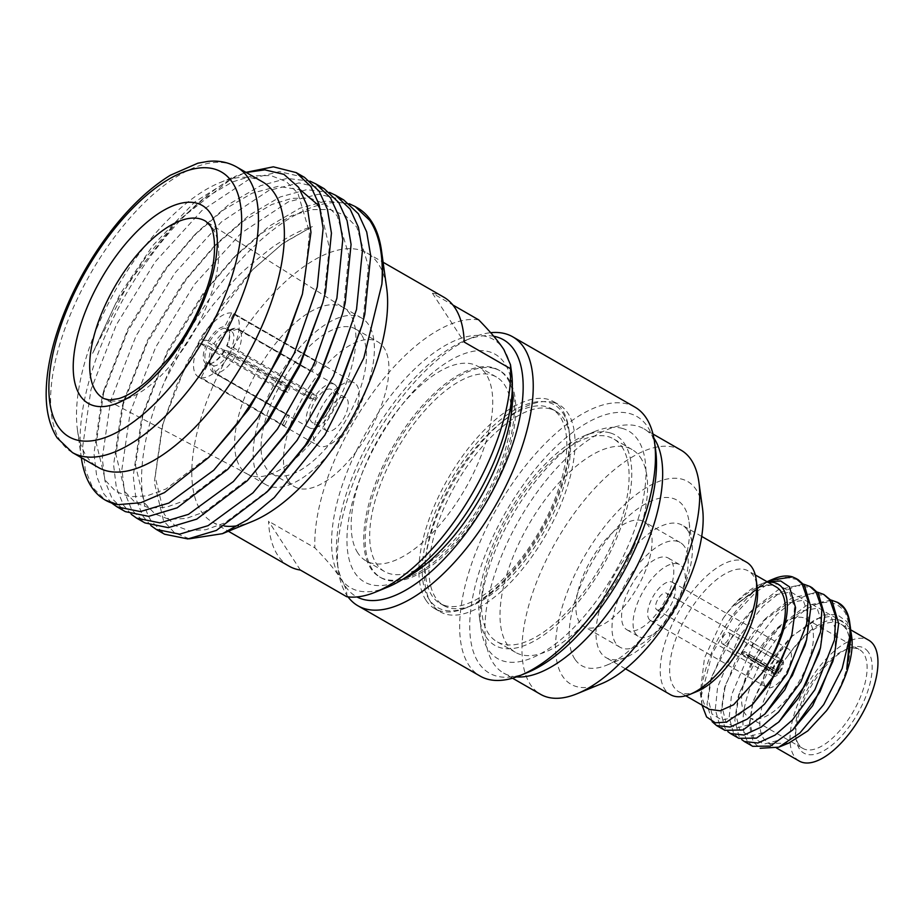 <?xml version="1.0" encoding="UTF-8"?>
<svg xmlns="http://www.w3.org/2000/svg" width="924" height="924" viewBox="0 0 924 924"><rect width="100%" height="100%" fill="white"/><g stroke="black" fill="none" stroke-linecap="round" stroke-linejoin="round"><path stroke-width="0.69" stroke-dasharray="4.62 3.46" d="M659.193 609.759A9.587 4.274 119.9 0 1 656.802 609.759A9.587 4.274 119.9 0 1 656.791 601.478A9.587 4.274 119.9 0 1 663.963 593.162A9.587 4.274 119.9 0 1 666.354 593.15A9.587 4.274 119.9 0 1 666.366 601.443A9.587 4.274 119.9 0 1 659.193 609.759M779.325 661.861L780.861 661.353L781.854 659.655L752.228 642.607A9.587 4.274 119.9 0 1 752.656 642.792A9.587 4.274 119.9 0 1 753.129 643.173L782.755 660.221L781.762 661.919L780.226 662.427A6.445 2.876 119.9 0 1 777.8 670.893L749.098 654.377A6.445 2.876 119.9 0 1 747.597 655.878L776.299 672.395A6.445 2.876 119.9 0 1 774.97 673.192A6.445 2.876 119.9 0 1 773.365 673.192A6.445 2.876 119.9 0 1 772.545 671.736A6.445 2.876 119.9 0 1 772.603 670.073L743.901 653.568A6.445 2.876 119.9 0 1 744.49 651.501L773.203 668.006A6.445 2.876 119.9 0 1 778.124 662.046A6.445 2.876 119.9 0 1 778.181 662.023A6.445 2.876 119.9 0 1 779.325 661.861L750.623 645.345L752.228 642.607M780.861 661.353A7.635 3.407 -60.1 0 0 779.325 661.549A7.635 3.407 -60.1 0 0 773.423 668.814L773.203 668.006M743.901 653.568L742.064 654.284A9.587 4.274 119.9 0 1 742.653 652.217L772.279 669.253L773.423 668.814M772.279 669.253A9.587 4.274 119.9 0 1 779.879 659.84A9.587 4.274 119.9 0 1 781.854 659.655M742.653 652.217L744.49 651.501M772.603 670.073L772.834 670.882L771.69 671.321L742.064 654.284M749.098 654.377L749.329 656.41A9.587 4.274 119.9 0 1 747.839 657.9L777.465 674.947L776.299 672.395M777.465 674.947A9.587 4.274 119.9 0 1 775.12 676.437A9.587 4.274 119.9 0 1 772.718 676.449A9.587 4.274 119.9 0 1 771.69 671.321M772.834 670.882A7.635 3.407 -60.1 0 0 772.73 673.03A7.635 3.407 -60.1 0 0 775.606 674.751A7.635 3.407 -60.1 0 0 777.315 673.7M747.839 657.9L747.597 655.878M777.8 670.893L778.967 673.446L749.329 656.41M782.755 660.221A9.587 4.274 119.9 0 1 778.967 673.446M778.817 672.198A7.635 3.407 -60.1 0 0 781.762 661.919M753.129 643.173L751.524 645.911L780.226 662.427M750.623 645.345A6.445 2.876 119.9 0 1 751.085 645.506A6.445 2.876 119.9 0 1 751.524 645.911M724.046 643.901A6.445 2.876 119.9 0 1 722.441 643.901A6.445 2.876 119.9 0 1 721.875 639.893A6.445 2.876 119.9 0 1 725.121 634.257A6.445 2.876 119.9 0 1 727.257 632.732A6.445 2.876 119.9 0 1 728.863 632.732A6.445 2.876 119.9 0 1 728.874 638.299A6.445 2.876 119.9 0 1 724.046 643.901M512.243 389.905A119.358 53.257 -60.1 0 0 498.567 369.981A119.358 53.257 -60.1 0 0 492.954 367.637A119.358 53.257 -60.1 0 0 389.582 452.795A119.358 53.257 -60.1 0 0 379.533 576.899A119.358 53.257 -60.1 0 0 385.135 579.244A119.358 53.257 -60.1 0 0 403.638 578.713M494.386 368.468A119.358 53.257 -60.1 0 0 391.014 453.615A119.358 53.257 -60.1 0 0 380.954 577.719A119.358 53.257 -60.1 0 0 386.567 580.064A119.358 53.257 -60.1 0 0 489.939 494.906A119.358 53.257 -60.1 0 0 499.988 370.801A119.358 53.257 -60.1 0 0 494.386 368.468M404.666 578.412A119.358 53.257 -60.1 0 0 410.475 576.368A119.358 53.257 -60.1 0 0 485.216 500A119.358 53.257 -60.1 0 0 513.652 396.997A119.358 53.257 -60.1 0 0 512.508 390.944M527.685 672.441A148.002 66.043 119.9 0 1 496.269 676.01A148.002 66.043 119.9 0 1 497.886 526.622A148.002 66.043 119.9 0 1 629.96 413.617A148.002 66.043 119.9 0 1 655.624 450.023M634.938 407.126A155.163 69.231 -60.1 0 0 627.639 404.077A155.163 69.231 -60.1 0 0 493.254 514.772A155.163 69.231 -60.1 0 0 480.191 676.114M402.044 579.706A131.289 58.582 119.9 0 1 398.359 581.335A131.289 58.582 119.9 0 1 370.489 584.499A131.289 58.582 119.9 0 1 371.922 451.975A131.289 58.582 119.9 0 1 489.085 351.732A131.289 58.582 119.9 0 1 511.861 384.026A131.289 58.582 119.9 0 1 512.3 388.034M622.418 428.436A131.289 58.582 -60.1 0 0 594.548 431.6A131.289 58.582 -60.1 0 0 512.335 515.604A131.289 58.582 -60.1 0 0 481.046 628.898A131.289 58.582 -60.1 0 0 503.823 661.191A131.289 58.582 -60.1 0 0 620.986 560.96A131.289 58.582 -60.1 0 0 622.418 428.436M610.025 432.871A121.194 54.077 -60.1 0 0 584.303 435.793A121.194 54.077 -60.1 0 0 508.408 513.34A121.194 54.077 -60.1 0 0 479.533 617.937A121.194 54.077 -60.1 0 0 500.542 647.747A121.194 54.077 -60.1 0 0 608.708 555.208A121.194 54.077 -60.1 0 0 610.025 432.871M493.728 336.255A148.002 66.043 -60.1 0 0 465.222 340.494A148.002 66.043 -60.1 0 0 372.545 435.181A148.002 66.043 -60.1 0 0 337.272 562.901A148.002 66.043 -60.1 0 0 356.953 596.939M348.036 596.881A155.163 69.231 119.9 0 1 338.357 570.686A155.163 69.231 119.9 0 1 375.329 436.786A155.163 69.231 119.9 0 1 472.487 337.514A155.163 69.231 119.9 0 1 490.656 332.698M415.592 570.166A112.197 50.058 119.9 0 1 384.534 571.517A112.197 50.058 119.9 0 1 376.299 563.559A112.197 50.058 119.9 0 1 403.603 438.6A112.197 50.058 119.9 0 1 496.419 377.015A112.197 50.058 119.9 0 1 504.654 384.973A112.197 50.058 119.9 0 1 510.868 404.55M511.272 414.125A112.197 50.058 119.9 0 1 424.07 565.696M240.298 467.197A96.084 42.874 -60.1 0 0 247.343 474.012A96.084 42.874 -60.1 0 0 247.978 474.358A96.084 42.874 -60.1 0 0 327.281 420.582A96.084 42.874 -60.1 0 0 350.219 314.252A96.084 42.874 -60.1 0 0 343.797 307.819A96.084 42.874 -60.1 0 0 343.174 307.438A96.084 42.874 -60.1 0 0 263.675 360.187A96.084 42.874 -60.1 0 0 240.298 467.197M361.573 334.881A83.553 37.283 -60.1 0 0 355.44 328.956A83.553 37.283 -60.1 0 0 286.313 374.821A83.553 37.283 -60.1 0 0 265.985 467.867A83.553 37.283 -60.1 0 0 272.118 473.804A83.553 37.283 -60.1 0 0 341.233 427.939A83.553 37.283 -60.1 0 0 361.573 334.881M271.956 486.925A96.084 42.874 -60.1 0 0 349.145 425.814A96.084 42.874 -60.1 0 0 368.734 324.913A96.084 42.874 -60.1 0 0 361.688 318.087A96.084 42.874 -60.1 0 0 282.19 370.836A96.084 42.874 -60.1 0 0 258.812 477.847A96.084 42.874 -60.1 0 0 265.869 484.661A96.084 42.874 -60.1 0 0 271.852 486.902M357.553 207.9A189.535 84.569 -60.1 0 0 164.772 381.185C139.674 439.016 134.511 495.449 151.374 521.171L164.588 534.222M343.797 199.988L318.653 194.225L288.473 201.755L241.118 233.171L194.56 284.28L155.682 347.205L130.226 412.254L121.887 469.415L124.625 492.388L131.739 509.875L144.964 522.926M324.174 188.692L299.029 182.929L268.838 190.46L221.483 221.875L174.925 272.996L136.047 335.92L110.603 400.958L102.264 458.119L104.99 481.092L112.116 498.579L125.329 511.63M304.539 177.396L279.394 171.645L249.214 179.164L201.859 210.58L155.301 261.7L116.424 324.624L90.968 389.674L82.629 446.823L85.366 469.808L92.481 487.294L105.451 500.196M81.3 457.669A189.535 84.569 119.9 0 1 81.231 457.149A189.535 84.569 119.9 0 1 230.769 179.337L176.888 221.702L129.441 281.323L92.619 353.315L120.028 294.19L153.049 245.287L194.721 202.021L236.001 176.034L246.223 172.488M92.619 353.315L115.211 304.539L144.71 258.847L173.793 224.855L203.765 198.741L232.513 181.912L252.656 175.756L270.963 175.595L286.325 181.612L297.932 193.289L309.505 232.409L304.088 287.11L301.363 297.944M212.705 453.407L165.904 489.027L146.951 495.865L129.903 496.766L115.8 491.476L105.382 480.48L96.281 443.104L104.146 389.478L127.974 328.817L164.333 270.143L193.416 236.14L223.389 210.025L252.148 193.208L278.02 186.348L300.219 189.767M320.385 209.263L329.325 247.54L323.723 298.406L320.986 309.24M232.34 464.703L185.528 500.311L166.586 507.161L149.526 508.05L135.435 502.76L125.017 491.776L115.904 454.4L123.77 400.762L147.609 340.101L183.968 281.427L213.051 247.436L243.024 221.321L271.772 204.504L291.915 198.337L310.221 198.175L325.583 204.192L337.191 215.87L348.764 254.989L343.347 309.702L340.621 320.524M251.963 475.987L205.163 511.607L186.209 518.456L169.161 519.346L155.059 514.056L144.641 503.06L135.539 465.684L143.174 412.866L167.232 351.397L203.592 292.723L232.675 258.732L262.647 232.617L291.406 215.789L311.538 209.632L329.856 209.471L345.218 215.488L356.826 227.154L368.387 266.285L362.982 320.986L360.244 331.82M269.323 489.558L224.786 522.903L205.844 529.741L188.785 530.642L174.694 525.352L164.276 514.356L155.163 476.98L163.028 423.342L186.867 362.693L223.227 304.008L252.31 270.016L282.282 243.901L312.3 226.542L283.333 243.047L252.795 269.519L202.183 335.481L176.773 384.881L162.254 426.195L154.273 482.34L163.525 520.72L174.474 532.778L189.397 538.808M164.772 381.185L178.898 354.793L195.172 329.048L213.086 304.758L232.351 282.455C238.346 274.936 251.825 263.109 272.788 246.974C288.577 236.325 301.744 229.522 312.3 226.542M230.769 179.337L245.957 172.349M111.677 503.06L103.811 493.809L96.708 476.391L93.971 453.534L102.183 396.627L127.755 331.139L166.632 268.214L198.036 231.45L229.937 203.627L260.545 185.689L286.983 178.413L309.944 181.116M131.3 514.356L123.446 505.105L116.343 487.687L113.594 464.818L121.933 407.484L147.39 342.434L186.255 279.51L217.66 242.746L249.572 214.922L280.168 196.974L306.606 189.697L329.579 192.4M150.935 525.652L143.07 516.389L135.967 498.983L133.229 476.114L141.441 419.219L167.013 353.73L205.89 290.806L237.295 254.042L269.196 226.218L299.803 208.27L326.241 200.993L349.203 203.696M443.774 297.158A155.163 69.231 -60.1 0 0 432.432 293.243L452.864 305.001M432.432 293.243L464.241 342.088M300.381 570.062L268.572 521.217A155.163 69.231 -60.1 0 0 277.65 555.139A155.163 69.231 -60.1 0 0 289.027 566.146M346.673 596.696C347.505 592.215 345.287 585.851 340.032 577.604C334.442 569.172 326.045 559.251 314.865 547.851L268.572 521.217M262.578 181.901A164.715 73.493 -60.1 0 0 219.877 182.64A164.715 73.493 -60.1 0 0 116.747 288.034A164.715 73.493 -60.1 0 0 77.489 430.168A164.715 73.493 -60.1 0 0 86.232 455.763A164.715 73.493 -60.1 0 0 98.314 467.452M224.52 526.056A155.163 69.231 119.9 0 1 212.335 522.025A155.163 69.231 119.9 0 1 200.947 511.018A155.163 69.231 119.9 0 1 238.704 338.207A155.163 69.231 119.9 0 1 367.071 253.037A155.163 69.231 119.9 0 1 378.459 264.045A155.163 69.231 119.9 0 1 386.694 288.149M357.784 552.899A112.197 50.058 119.9 0 1 385.077 427.951A112.197 50.058 119.9 0 1 477.904 366.354A112.197 50.058 119.9 0 1 486.139 374.324A112.197 50.058 119.9 0 1 458.835 499.272A112.197 50.058 119.9 0 1 366.008 560.868A112.197 50.058 119.9 0 1 357.784 552.899M387.664 587.121A143.232 63.906 119.9 0 1 340.032 577.604A143.232 63.906 119.9 0 1 383.783 404.989A143.232 63.906 119.9 0 1 503.892 349.618A143.232 63.906 119.9 0 1 511.492 371.875M478.724 319.877A155.163 69.231 -60.1 0 0 371.344 394.779A155.163 69.231 -60.1 0 0 314.865 547.851M288.427 480.78A83.553 37.283 -60.1 0 0 294.56 486.705A83.553 37.283 -60.1 0 0 363.686 440.84A83.553 37.283 -60.1 0 0 384.014 347.794A83.553 37.283 -60.1 0 0 377.881 341.868A83.553 37.283 -60.1 0 0 308.755 387.733A83.553 37.283 -60.1 0 0 288.427 480.78M252.552 521.332A155.163 69.231 119.9 0 1 238.496 525.56M621.609 446.35A116.967 52.194 119.9 0 1 594.317 576.576A116.967 52.194 119.9 0 1 496.962 641.695A116.967 52.194 119.9 0 1 488.969 634.28A116.967 52.194 119.9 0 1 516.25 504.042A116.967 52.194 119.9 0 1 613.617 438.923A116.967 52.194 119.9 0 1 621.609 446.35M677.87 563.883A41.407 18.48 -60.1 0 0 642.007 593.416A41.407 18.48 -60.1 0 0 638.519 636.474A41.407 18.48 -60.1 0 0 640.459 637.294A41.407 18.48 -60.1 0 0 676.322 607.749A41.407 18.48 -60.1 0 0 679.81 564.691A41.407 18.48 -60.1 0 0 677.87 563.883M628.978 630.688A41.407 18.48 119.9 0 1 627.038 629.868A41.407 18.48 119.9 0 1 630.526 586.821A41.407 18.48 119.9 0 1 666.389 557.276A41.407 18.48 119.9 0 1 668.329 558.084A41.407 18.48 119.9 0 1 664.841 601.143A41.407 18.48 119.9 0 1 628.978 630.688M846.742 669.322L848.451 662.15L850.022 639.293L844.501 623.099L832.593 615.962L815.973 618.884L790.586 637.41L778.562 651.362L753.176 700.958L749.861 723.192L753.649 737.999L763.813 744.143L778.701 740.228L795.749 726.899M832.801 661.561L834.557 654.157L836.139 631.3L830.618 615.107L818.699 607.969L802.09 610.891L776.703 629.429L764.679 643.381L739.281 692.965L735.978 715.199L739.754 730.006L749.93 736.151L764.806 732.235L781.866 718.918M818.907 653.568L820.674 646.165L822.245 623.319L816.724 607.126L804.816 599.976L788.195 602.898L762.808 621.436L750.796 635.389L725.398 684.973L722.094 707.207L725.871 722.025L736.047 728.17L750.923 724.243L767.971 710.926M805.023 645.576L806.779 638.184L808.361 615.326L802.841 599.133L790.932 591.995L774.312 594.906L748.925 613.444L736.902 627.396L711.503 676.98L708.2 699.214L711.977 714.033L722.152 720.177L737.029 716.262L754.088 702.933M791.498 636.186L792.896 630.191L794.467 607.334L788.946 591.141L777.038 584.003L760.429 586.925L735.088 605.405L764.033 582.836L767.07 581.727M752.702 746.315L747.493 741.314C739.188 727.119 742.284 703.649 756.802 670.928C759.135 663.709 767.856 650.265 782.975 630.584C795.783 616.747 806.121 608.292 813.975 605.208C827.973 599.641 838.507 602.344 845.599 613.317L850.577 628.759M738.819 738.322L733.598 733.321L729.186 717.474L731.531 694.848L753.268 644.12L776.818 614.345L793.092 601.143L811.33 593.531L826.056 595.772M724.924 730.341L719.715 725.328L715.291 709.505L717.625 686.902L739.339 636.186L762.947 606.34L779.221 593.139L797.458 585.539L812.161 587.779M702.009 705.128L701.385 695.599L712.081 653.695L734.765 614.668L755.647 592.353L771.69 581.554L785.897 577.281L798.278 579.787M803.441 584.107L778.112 589.859L752.714 609.609L724.081 648.336L710.29 681.427L707.045 704.342L712.092 721.621M817.336 592.111L791.625 598.047L766.597 617.602L735.689 660.591L724.185 689.419L720.963 713.132L725.144 728.459L727.823 731.612M831.219 600.092L805.878 605.844L780.491 625.583L751.836 664.356L738.068 697.412L734.823 720.316L739.038 736.451L741.695 739.581M850.923 631.762L847.008 621.748L836.925 614.437L823.469 615.014L791.741 636.243L767.382 668.63L752.517 703.337L749.272 724.739L753.199 741.96L760.163 748.278M767.036 581.704L735.088 605.405M601.351 683.783A116.967 52.194 119.9 0 1 563.039 676.888A116.967 52.194 119.9 0 1 596.95 536.786A116.967 52.194 119.9 0 1 695.68 488.958A116.967 52.194 119.9 0 1 702.471 508.004M681.069 450.184A140.841 62.844 -60.1 0 0 563.848 528.597A140.841 62.844 -60.1 0 0 530.988 685.412A140.841 62.844 -60.1 0 0 540.609 694.351M674.104 583.714A22.084 9.852 -60.1 0 0 672.591 582.316A22.084 9.852 -60.1 0 0 654.215 594.606A22.084 9.852 -60.1 0 0 649.064 619.196A22.084 9.852 -60.1 0 0 650.565 620.593A22.084 9.852 -60.1 0 0 668.953 608.304A22.084 9.852 -60.1 0 0 674.104 583.714M790.02 650.404A22.084 9.852 -60.1 0 0 788.507 649.006A22.084 9.852 -60.1 0 0 770.131 661.295A22.084 9.852 -60.1 0 0 764.98 685.885A22.084 9.852 -60.1 0 0 766.493 687.283A22.084 9.852 -60.1 0 0 784.869 674.994A22.084 9.852 -60.1 0 0 790.02 650.404M696.927 691.499A69.704 31.104 119.9 0 1 678.851 691.81A69.704 31.104 119.9 0 1 674.093 687.387A69.704 31.104 119.9 0 1 690.355 609.782A69.704 31.104 119.9 0 1 748.371 570.974A69.704 31.104 119.9 0 1 753.129 575.398A69.704 31.104 119.9 0 1 757.183 586.752M746.523 562.196A76.392 34.084 -60.1 0 0 682.94 604.723A76.392 34.084 -60.1 0 0 665.118 689.778A76.392 34.084 -60.1 0 0 670.339 694.617M839.096 603.256A83.553 37.283 -60.1 0 0 813.975 605.208M768.098 582.316A69.704 31.104 -60.1 0 0 760.048 584.465A69.704 31.104 -60.1 0 0 723.065 618.491L704.492 657.888L700.288 692.804L704.573 704.92L709.286 709.309M868.294 652.021A60.51 27.004 -60.1 0 0 848.463 648.452A60.51 27.004 -60.1 0 0 810.579 687.167A60.51 27.004 -60.1 0 0 796.153 739.385A60.51 27.004 -60.1 0 0 799.676 749.249A60.51 27.004 -60.1 0 0 850.75 724.497A60.51 27.004 -60.1 0 0 868.294 652.021M798.925 744.767A56.93 25.398 119.9 0 1 795.61 735.492A56.93 25.398 119.9 0 1 809.181 686.37A56.93 25.398 119.9 0 1 844.836 649.942A56.93 25.398 119.9 0 1 859.597 649.688A56.93 25.398 119.9 0 1 863.478 653.303A56.93 25.398 119.9 0 1 850.196 716.689A56.93 25.398 119.9 0 1 802.817 748.382A56.93 25.398 119.9 0 1 798.925 744.767M788.888 743.035L768.803 743.554L763.986 739.096C758.8 731.785 758.419 719.738 762.866 702.956L772.73 678.944C775.629 672.995 780.676 665.28 787.883 655.774A69.704 31.104 119.9 0 1 840.967 624.231A69.704 31.104 119.9 0 1 845.726 628.655A69.704 31.104 119.9 0 1 826.495 710.741M799.225 761.053A69.704 31.104 119.9 0 1 794.467 756.629A69.704 31.104 119.9 0 1 810.718 679.024A69.704 31.104 119.9 0 1 868.733 640.216M787.883 655.774A69.704 31.104 119.9 0 1 847.701 625.86A69.704 31.104 119.9 0 1 851.743 637.214M745.218 713.882A56.93 25.398 119.9 0 1 758.5 650.484A56.93 25.398 119.9 0 1 805.89 618.791A56.93 25.398 119.9 0 1 809.782 622.406A56.93 25.398 119.9 0 1 796.5 685.793A56.93 25.398 119.9 0 1 749.11 717.498A56.93 25.398 119.9 0 1 745.218 713.882M723.065 618.491A69.704 31.104 119.9 0 1 776.148 586.948M648.232 525.56A60.395 26.946 -60.1 0 0 644.109 521.725A60.395 26.946 -60.1 0 0 593.832 555.347A60.395 26.946 -60.1 0 0 579.752 622.591A60.395 26.946 -60.1 0 0 583.876 626.426A60.395 26.946 -60.1 0 0 634.141 592.804A60.395 26.946 -60.1 0 0 648.232 525.56M684.337 546.338A60.395 26.946 -60.1 0 0 680.214 542.504A60.395 26.946 -60.1 0 0 629.949 576.126A60.395 26.946 -60.1 0 0 615.858 643.37A60.395 26.946 -60.1 0 0 619.981 647.204A60.395 26.946 -60.1 0 0 670.246 613.582A60.395 26.946 -60.1 0 0 684.337 546.338M687.479 530.076A76.392 34.084 119.9 0 1 691.926 542.515A76.392 34.084 119.9 0 1 673.712 608.442A76.392 34.084 119.9 0 1 625.883 657.311A76.392 34.084 119.9 0 1 606.086 657.657A76.392 34.084 119.9 0 1 600.866 652.806A76.392 34.084 119.9 0 1 618.687 567.763A76.392 34.084 119.9 0 1 682.259 525.225A76.392 34.084 119.9 0 1 687.479 530.076M575.225 659.632A95.484 42.608 -60.1 0 0 606.502 665.257A95.484 42.608 -60.1 0 0 666.285 604.169A95.484 42.608 -60.1 0 0 689.05 521.771A95.484 42.608 -60.1 0 0 683.494 506.213A95.484 42.608 -60.1 0 0 602.898 545.264A95.484 42.608 -60.1 0 0 575.225 659.632M516.528 676.899A140.841 62.844 119.9 0 1 503.58 673.042A140.841 62.844 119.9 0 1 493.947 664.102A140.841 62.844 119.9 0 1 526.807 507.288A140.841 62.844 119.9 0 1 644.04 428.875A140.841 62.844 119.9 0 1 653.661 437.826A140.841 62.844 119.9 0 1 653.88 438.138M640.124 456.999A116.967 52.194 119.9 0 1 612.831 587.225A116.967 52.194 119.9 0 1 515.476 652.356A116.967 52.194 119.9 0 1 507.484 644.929A116.967 52.194 119.9 0 1 534.777 514.691A116.967 52.194 119.9 0 1 632.131 449.572A116.967 52.194 119.9 0 1 640.124 456.999M701.385 695.599A83.553 37.283 119.9 0 1 774.104 578.701M352.61 382.12A36.29 16.193 -60.1 0 0 321.182 408.015A36.29 16.193 -60.1 0 0 318.122 445.738A36.29 16.193 -60.1 0 0 319.831 446.454A36.29 16.193 -60.1 0 0 351.259 420.57A36.29 16.193 -60.1 0 0 354.308 382.836A36.29 16.193 -60.1 0 0 352.61 382.12M309.956 370.894A25.064 11.18 119.9 0 1 311.065 371.09A25.064 11.18 119.9 0 1 312.058 371.483L317.14 361.503A36.29 16.193 -60.1 0 0 316.123 361.134A36.29 16.193 -60.1 0 0 315.038 360.914L309.956 370.894L235.886 328.286A25.064 11.18 -60.1 0 0 231.67 329.083A25.064 11.18 -60.1 0 0 215.754 345.507L289.824 388.115L284.858 386.74A36.29 16.193 -60.1 0 0 282.709 390.968L287.664 392.353A25.064 11.18 119.9 0 1 289.824 388.115M235.585 355.879L229.037 352.818A19.693 8.79 119.9 0 1 213.721 365.916L215.454 373.1A25.064 11.18 -60.1 0 0 235.585 355.879L309.656 398.487L314.622 399.873A36.29 16.193 -60.1 0 0 316.77 395.634L233.449 347.701L227.027 346.188A19.693 8.79 -60.1 0 0 229.649 333.287A19.693 8.79 -60.1 0 0 227.212 328.863L226.83 327.269L233.818 313.571L317.14 361.503M237.988 328.863L231.381 331.266A19.693 8.79 119.9 0 1 231.196 348.579L237.745 351.64A25.064 11.18 -60.1 0 0 238.173 328.967A25.064 11.18 -60.1 0 0 237.988 328.863L312.058 371.483M227.212 328.863L231.381 331.266M315.038 360.914L231.705 312.982L224.728 326.68L225.11 328.274A19.693 8.79 -60.1 0 0 209.794 341.383L213.964 343.774A19.693 8.79 119.9 0 1 226.218 331.312A19.693 8.79 119.9 0 1 229.279 330.677L225.11 328.274M229.279 330.677L235.886 328.286M289.524 415.719A25.064 11.18 119.9 0 1 288.415 415.523A25.064 11.18 119.9 0 1 287.422 415.13L282.34 425.098A36.29 16.193 -60.1 0 0 283.356 425.467A36.29 16.193 -60.1 0 0 284.442 425.687L289.524 415.719L215.454 373.1M284.442 425.687L201.109 377.754L208.085 364.056L209.563 363.525A19.693 8.79 -60.1 0 0 212.624 362.878A19.693 8.79 -60.1 0 0 224.879 350.415L229.037 352.818M213.721 365.916L209.563 363.525M213.352 372.511L211.619 365.327A19.693 8.79 119.9 0 1 209.194 360.903A19.693 8.79 119.9 0 1 211.804 348.013L213.594 349.746A25.064 11.18 -60.1 0 0 210.002 366.747A25.064 11.18 -60.1 0 0 213.167 372.418A25.064 11.18 -60.1 0 0 213.352 372.511L287.422 415.13M282.709 390.968L199.376 343.035L207.646 345.611A19.693 8.79 -60.1 0 0 207.45 362.936L211.619 365.327M207.45 362.936L205.983 363.467L199.007 377.165L282.34 425.098M224.879 350.415L231.289 351.928L314.622 399.873M231.196 348.579L227.027 346.188M316.77 395.634L311.815 394.259L237.745 351.64M311.815 394.259A25.064 11.18 119.9 0 1 309.656 398.487M211.804 348.013L207.646 345.611M287.664 392.353L213.594 349.746M215.754 345.507L213.964 343.774M209.794 341.383L201.536 338.796L284.858 386.74M224.474 350.034A20.882 9.321 119.9 0 1 211.411 363.375A20.882 9.321 119.9 0 1 208.085 364.056M330.584 389.154A19.092 8.524 -60.1 0 0 314.044 402.783A19.092 8.524 -60.1 0 0 312.439 422.638A19.092 8.524 -60.1 0 0 313.34 423.019A19.092 8.524 -60.1 0 0 329.88 409.39A19.092 8.524 -60.1 0 0 331.485 389.535A19.092 8.524 -60.1 0 0 330.584 389.154M327.593 431.219A19.092 8.524 119.9 0 1 326.703 430.838A19.092 8.524 119.9 0 1 328.309 410.984A19.092 8.524 119.9 0 1 344.848 397.366A19.092 8.524 119.9 0 1 345.738 397.736A19.092 8.524 119.9 0 1 344.132 417.59A19.092 8.524 119.9 0 1 327.593 431.219M201.109 377.754A36.29 16.193 -60.1 0 0 231.289 351.928M233.449 347.701A36.29 16.193 -60.1 0 0 234.5 313.917A36.29 16.193 -60.1 0 0 233.818 313.571M333.287 383.864A25.064 11.18 -60.1 0 0 311.573 401.755A25.064 11.18 -60.1 0 0 309.459 427.812A25.064 11.18 -60.1 0 0 310.637 428.309A25.064 11.18 -60.1 0 0 332.351 410.418A25.064 11.18 -60.1 0 0 334.465 384.361A25.064 11.18 -60.1 0 0 333.287 383.864M226.83 327.269A20.882 9.321 119.9 0 1 229.464 331.993A20.882 9.321 119.9 0 1 226.634 345.795M205.983 363.467A20.882 9.321 119.9 0 1 206.191 344.929M199.376 343.035A36.29 16.193 -60.1 0 0 198.314 376.819A36.29 16.193 -60.1 0 0 199.007 377.165M208.339 340.702A20.882 9.321 119.9 0 1 224.728 326.68M231.705 312.982A36.29 16.193 -60.1 0 0 201.536 338.796M445.356 605.67A112.197 50.058 119.9 0 1 440.09 603.476A112.197 50.058 119.9 0 1 449.538 486.809A112.197 50.058 119.9 0 1 546.708 406.768A112.197 50.058 119.9 0 1 551.975 408.974A112.197 50.058 119.9 0 1 542.527 525.629A112.197 50.058 119.9 0 1 445.356 605.67M550.404 408.905A112.197 50.058 -60.1 0 0 453.234 488.946A112.197 50.058 -60.1 0 0 443.786 605.601A112.197 50.058 -60.1 0 0 449.064 607.807A112.197 50.058 -60.1 0 0 546.234 527.766A112.197 50.058 -60.1 0 0 555.682 411.099A112.197 50.058 -60.1 0 0 550.404 408.905M425.906 600.15A119.358 53.257 -60.1 0 0 434.661 608.616A119.358 53.257 -60.1 0 0 440.274 610.96A119.358 53.257 -60.1 0 0 465.604 608.084A119.358 53.257 -60.1 0 0 540.344 531.716A119.358 53.257 -60.1 0 0 568.78 428.713A119.358 53.257 -60.1 0 0 562.45 410.164A119.358 53.257 -60.1 0 0 553.695 401.697A119.358 53.257 -60.1 0 0 548.082 399.353A119.358 53.257 -60.1 0 0 451.362 472.938A119.358 53.257 -60.1 0 0 425.906 600.15M562.935 413.132A116.967 52.194 119.9 0 1 569.149 431.312A116.967 52.194 119.9 0 1 541.268 532.247A116.967 52.194 119.9 0 1 468.029 607.091A116.967 52.194 119.9 0 1 429.117 599.306A116.967 52.194 119.9 0 1 464.853 458.35A116.967 52.194 119.9 0 1 562.935 413.132M553.638 402.552A119.358 53.257 -60.1 0 0 450.265 487.699A119.358 53.257 -60.1 0 0 440.217 611.815A119.358 53.257 -60.1 0 0 445.83 614.148A119.358 53.257 -60.1 0 0 549.191 529.002A119.358 53.257 -60.1 0 0 559.251 404.897A119.358 53.257 -60.1 0 0 553.638 402.552M247.978 474.358L103.892 398.591A102.252 45.623 -60.1 0 0 188.288 341.36A102.252 45.623 -60.1 0 0 212.705 228.205A102.252 45.623 -60.1 0 0 205.856 221.344L343.797 307.819M72.395 452.541A164.715 73.493 119.9 0 1 60.303 440.852A164.715 73.493 119.9 0 1 100.381 257.415A164.715 73.493 119.9 0 1 236.66 166.99M722.441 643.901L773.365 673.192M778.124 662.046L779.325 661.549M725.121 634.257L722.764 636.659L721.875 639.893M666.354 593.15L752.656 642.792M656.802 609.759L772.718 676.449M772.545 671.736L772.73 673.03M728.863 632.732L751.085 645.506M379.533 576.899L380.954 577.719M498.567 369.981L499.988 370.801M479.533 617.937L481.046 628.898M584.303 435.793L594.548 431.6M513.652 396.997L511.861 384.026M410.475 576.368L398.359 581.335M337.272 562.901L338.357 570.686M465.222 340.494L472.487 337.514M173.793 224.855L176.888 221.702M103.915 390.286L102.183 396.627M193.416 236.14L198.036 231.45M123.55 401.57L121.818 407.923M213.051 247.436L217.66 242.746M143.174 412.866L141.441 419.219M232.675 258.732L237.295 254.042M162.809 424.162L162.254 426.195M77.489 430.168L81.231 457.149M219.877 182.64L236.001 176.034M496.419 377.015L477.904 366.354M367.071 253.037L383.102 262.254M272.118 473.804L294.56 486.705M265.869 484.661L247.343 474.012M361.688 318.087L343.174 307.438M355.44 328.956L377.881 341.868M212.335 522.025L228.355 531.242M384.534 571.517L366.008 560.868M627.038 629.868L638.519 636.474M752.714 609.609L748.925 613.444M710.29 681.427L711.249 677.916M766.597 617.602L762.808 621.436M724.185 689.419L725.132 685.908M780.491 625.583L776.703 629.429M738.068 697.412L739.027 693.889M791.741 636.243L790.586 637.41M752.517 703.349L752.91 701.882M788.507 649.006L672.591 582.316M795.61 735.492L796.153 739.385M844.836 649.942L848.463 648.452M768.803 743.554L776.553 748.013M805.89 618.791L859.597 649.688M680.214 542.504L644.109 521.725M691.926 542.515L689.05 521.771M625.883 657.311L606.502 665.257M512.52 678.193L503.58 673.042M515.476 652.356L496.962 641.695M685.758 695.784L678.851 691.81M625.525 668.849L606.086 657.657M701.709 536.417L682.259 525.225M755.278 574.936L748.371 570.974M632.131 449.572L613.617 438.923M652.979 434.026L644.04 428.875M619.981 647.204L583.876 626.426M749.11 717.498L802.817 748.382M840.967 624.231L850.715 629.845M700.288 692.804L701.847 704.019M760.048 584.465L764.033 582.836M766.493 687.283L650.565 620.593M668.329 558.084L679.81 564.691M212.624 362.878L211.411 363.375M326.703 430.838L312.439 422.638M234.5 313.917L354.308 382.836M309.459 427.812L213.167 372.418M229.649 333.287L229.464 331.993M209.194 360.903L210.002 366.747M226.218 331.312L231.67 329.083M334.465 384.361L238.173 328.967M198.314 376.819L318.122 445.738M345.738 397.736L331.485 389.535M440.09 603.476L443.786 605.601M551.975 408.974L555.682 411.099M569.149 431.312L568.78 428.713M468.029 607.091L465.604 608.084M434.661 608.616L440.217 611.815M553.695 401.697L559.251 404.897"/><path stroke-width="1.39" d="M403.638 578.713A119.358 53.257 -60.1 0 0 404.666 578.412M512.508 390.944A119.358 53.257 -60.1 0 0 512.243 389.905M356.953 596.939A148.002 66.043 -60.1 0 0 362.947 599.306A148.002 66.043 -60.1 0 0 495.021 486.313A148.002 66.043 -60.1 0 0 496.638 336.925A148.002 66.043 -60.1 0 0 493.728 336.255M490.656 332.698A155.163 69.231 119.9 0 1 505.428 333.772A155.163 69.231 119.9 0 1 512.716 336.81A155.163 69.231 119.9 0 1 499.641 498.151A155.163 69.231 119.9 0 1 365.257 608.847A155.163 69.231 119.9 0 1 357.969 605.809A155.163 69.231 119.9 0 1 348.036 596.881M654.55 442.238L655.624 450.023A148.002 66.043 119.9 0 1 620.362 577.743A148.002 66.043 119.9 0 1 527.685 672.441L520.408 675.421A155.163 69.231 -60.1 0 0 617.579 576.137A155.163 69.231 -60.1 0 0 654.55 442.238A155.163 69.231 -60.1 0 0 634.938 407.126L512.716 336.81M357.969 605.809L480.191 676.114A155.163 69.231 -60.1 0 0 487.479 679.163A155.163 69.231 -60.1 0 0 520.408 675.421M512.3 388.034A131.289 58.582 119.9 0 1 402.044 579.706M510.868 404.55A112.197 50.058 119.9 0 1 511.272 414.125M424.07 565.696A112.197 50.058 119.9 0 1 415.592 570.166M156.295 529.452L164.588 534.222L187.918 538.935L216.389 530.422L266.978 491.972L305.394 445.068L339.039 386.706L361.977 325.467L364.807 314.276L370.697 255.705L366.713 232.005L358.397 213.825L343.797 199.988L335.504 195.218L350.104 209.055L358.408 227.235L362.404 250.935L356.514 309.505L333.518 375.952L297.101 440.298L252.991 492.815L208.096 525.652L179.626 534.164L156.295 529.452L150.935 525.652M136.66 518.156L144.964 522.926L168.295 527.65L196.766 519.126L247.343 480.688L285.77 433.772L319.415 375.421L342.354 314.172L345.183 302.98L351.074 244.41L347.077 220.709L338.762 202.541L324.174 188.692L315.869 183.922L330.469 197.771L338.785 215.939L342.769 239.639L336.89 298.209L313.894 364.668L277.466 429.002L233.368 481.531L188.461 514.356L160.002 522.88L136.66 518.156L131.3 514.356M117.036 506.86L125.329 511.63L148.66 516.354L177.131 507.842L227.72 469.392L266.135 422.487L299.78 364.125L322.719 302.876L325.56 291.684L331.439 233.114L327.454 209.425L319.138 191.245L304.539 177.396L296.246 172.626L310.845 186.475L319.15 204.643L323.146 228.344L317.255 286.914L294.259 353.372L257.842 417.706L213.733 470.235L168.838 503.06L140.367 511.584L117.036 506.86L111.677 503.06M105.451 500.196L118.041 504.666A189.535 84.569 119.9 0 1 105.197 500.046A189.535 84.569 119.9 0 1 91.291 486.602A189.535 84.569 119.9 0 1 81.3 457.669M246.223 172.488L264.807 169.843L283.934 174.359L298.637 187.376L307.068 205.509L310.972 232.259L302.425 294.04L286.348 339.697L264.784 382.698L238.369 422.788L208.882 457.299L164.472 492.596L140.783 502.714L118.041 504.666M302.425 294.04L280.03 354.966L248.799 409.274L208.882 457.299M300.219 189.767L317.567 204.574L320.385 209.263M322.719 302.876L299.665 366.262L268.434 420.559L227.72 469.392M342.354 314.172L319.288 377.546L288.057 431.854L247.343 480.688M361.977 325.467L338.923 388.842L307.692 443.15L269.323 489.558M245.957 172.349L273.365 166.828L296.246 172.626M309.944 181.116L315.869 183.922M329.579 192.4L335.504 195.218M349.203 203.696L355.128 206.502L369.727 220.351C379.591 235.054 383.633 256.329 381.866 284.165A189.535 84.569 -60.1 0 0 381.52 250.797A189.535 84.569 -60.1 0 0 371.46 221.344A189.535 84.569 -60.1 0 0 357.553 207.9L355.128 206.502M189.397 538.808L222.43 533.668L247.505 519.738L274.266 497.539L324.844 435.135L363.813 358.038L381.866 284.165M452.864 305.001L478.724 319.877C489.905 331.277 498.29 341.199 503.892 349.618L510.487 364.691L510.533 368.722L464.241 342.088A155.163 69.231 -60.1 0 0 455.162 308.166A155.163 69.231 -60.1 0 0 443.774 297.158L383.102 262.254M228.355 531.242L289.027 566.146A155.163 69.231 -60.1 0 0 300.381 570.062L346.673 596.696A155.163 69.231 -60.1 0 0 375.548 592.088A155.163 69.231 -60.1 0 0 510.533 368.722M72.395 452.541L98.314 467.452A164.715 73.493 -60.1 0 0 234.592 377.038A164.715 73.493 -60.1 0 0 274.671 193.59A164.715 73.493 -60.1 0 0 262.578 181.901L236.66 166.99A164.715 73.493 119.9 0 1 248.741 178.678A164.715 73.493 119.9 0 1 208.662 362.116A164.715 73.493 119.9 0 1 72.395 452.541L57.126 437.861C49.399 425.56 45.75 409.944 46.2 391.025C46.639 371.679 50.797 350.519 58.662 327.535C70.443 293.751 87.48 262.116 109.76 232.652C129.164 207.334 149.353 188.207 170.305 175.271L197.852 163.202L207.831 161.411C218.445 160.302 228.055 162.162 236.66 166.99M510.487 364.691L511.492 371.875A143.232 63.906 119.9 0 1 477.35 495.483A143.232 63.906 119.9 0 1 387.664 587.121L375.548 592.088M381.52 250.797L386.694 288.149A155.163 69.231 119.9 0 1 349.711 422.049A155.163 69.231 119.9 0 1 252.552 521.332L222.43 533.679M238.496 525.56A155.163 69.231 119.9 0 1 224.52 526.056M792.769 729.925L812.635 705.74L832.801 661.561L834.395 655.694L819.9 691.995L792.769 729.925L770.362 746.107L752.702 746.315L744.317 741.51L757.911 743.011L775.051 735.111L792.353 720.039L814.899 689.685L834.476 639.847L835.77 616.666L829.948 600.011L823.769 594.455L817.336 592.111M778.886 721.933L798.752 697.747L818.907 653.568L820.5 647.701L806.028 683.979L778.886 721.933L756.49 738.114L738.819 738.322L730.422 733.517L744.016 735.03L761.168 727.119L778.516 712.011L801.027 681.669L820.593 631.831L821.886 608.673L816.054 592.018L809.898 586.451L803.441 584.107M764.991 713.952L784.857 689.766L805.023 645.576L806.617 639.708L792.399 675.49L764.991 713.952L743.035 729.948L724.924 730.341L716.539 725.525L730.122 727.038L747.25 719.138L764.564 704.088L787.133 673.688L806.71 623.827L807.992 600.669L802.171 584.037L796.003 578.47L792.549 576.911L770.281 580.272L767.036 581.704M767.07 581.727L780.676 580.965L789.431 586.832L795.576 607.68L791.787 635.181L776.137 672.66L752.436 704.608L770.974 681.773L791.498 636.186M760.163 748.278L778.759 747.181L799.803 733.067L823.711 704.608L842.157 668.537L849.861 636.428A83.553 37.283 -60.1 0 0 849.664 622.164L850.577 628.759L846.742 669.322L851.327 634.164L850.923 631.762M823.781 594.444L832.166 601.293L838.657 623.677L834.395 655.694M812.161 587.779L818.271 593.3L824.774 615.673L820.5 647.701M798.278 579.787L804.388 585.308L810.856 607.114L806.617 639.708M752.436 704.608L726.426 722.141L715.315 722.799L706.583 716.932L702.009 705.128M712.092 721.621L716.539 725.525M727.823 731.612L730.422 733.517M741.695 739.581L744.317 741.51M849.861 636.428C850.542 623.758 848.532 614.275 843.831 608.004L837.664 602.436L831.219 600.092M698.879 482.062L702.471 508.004A116.967 52.194 119.9 0 1 674.601 608.951A116.967 52.194 119.9 0 1 601.351 683.783L577.119 693.716A140.841 62.844 -60.1 0 0 665.315 603.603A140.841 62.844 -60.1 0 0 698.879 482.062A140.841 62.844 -60.1 0 0 690.69 459.124A140.841 62.844 -60.1 0 0 681.069 450.184L652.979 434.026M512.52 678.193L540.609 694.351A140.841 62.844 -60.1 0 0 577.119 693.716M756.179 579.487L757.183 586.752A69.704 31.104 119.9 0 1 740.574 646.904A69.704 31.104 119.9 0 1 696.927 691.499L690.147 694.282A76.392 34.084 -60.1 0 0 737.976 645.402A76.392 34.084 -60.1 0 0 756.179 579.487A76.392 34.084 -60.1 0 0 751.743 567.047A76.392 34.084 -60.1 0 0 746.523 562.196L701.709 536.417M625.525 668.849L670.339 694.617A76.392 34.084 -60.1 0 0 690.147 694.282M849.664 622.164A83.553 37.283 -60.1 0 0 844.802 608.558A83.553 37.283 -60.1 0 0 839.096 603.256L837.664 602.436M685.758 695.784L709.274 709.309L720.119 710.81L733.564 704.769L761.688 673.457A69.704 31.104 -60.1 0 0 782.882 588.576A69.704 31.104 -60.1 0 0 768.098 582.316M851.327 634.164L851.743 637.214A69.704 31.104 119.9 0 1 826.495 710.741L807.784 730.896L788.888 743.035L778.759 747.181M850.715 629.845L868.733 640.216A69.704 31.104 119.9 0 1 873.503 644.64A69.704 31.104 119.9 0 1 857.241 722.245A69.704 31.104 119.9 0 1 799.225 761.053L776.553 748.013M755.278 574.936L776.148 586.948A69.704 31.104 119.9 0 1 780.907 591.372A69.704 31.104 119.9 0 1 761.688 673.457M653.88 438.138A140.841 62.844 119.9 0 1 628.274 582.293A140.841 62.844 119.9 0 1 516.528 676.899M770.281 580.272L774.104 578.701A83.553 37.283 119.9 0 1 792.549 576.911M79.949 395.31A114.183 50.947 119.9 0 1 114.83 257.704A114.183 50.947 119.9 0 1 210.58 213.56A114.183 50.947 119.9 0 1 175.699 351.166A114.183 50.947 119.9 0 1 79.949 395.31M205.856 221.344A102.252 45.623 -60.1 0 0 121.067 276.357A102.252 45.623 -60.1 0 0 95.715 390.968A102.252 45.623 -60.1 0 0 103.892 398.591L109.517 400L118.515 398.66C127.489 396.061 137.93 389.397 149.827 378.678L168.514 358.431C186.359 335.712 199.526 311.215 208.004 284.95C219.138 250.774 213.421 228.344 209.84 225.41L205.856 221.344M232.652 182.848A152.772 68.168 -60.1 0 0 104.551 241.915A152.772 68.168 -60.1 0 0 57.877 426.022A152.772 68.168 -60.1 0 0 185.978 366.967A152.772 68.168 -60.1 0 0 232.652 182.848M266.978 491.972L271.598 487.283M791.129 637.583L791.787 635.181M809.898 586.451L812.173 587.768M796.003 578.47L798.29 579.775"/></g></svg>
